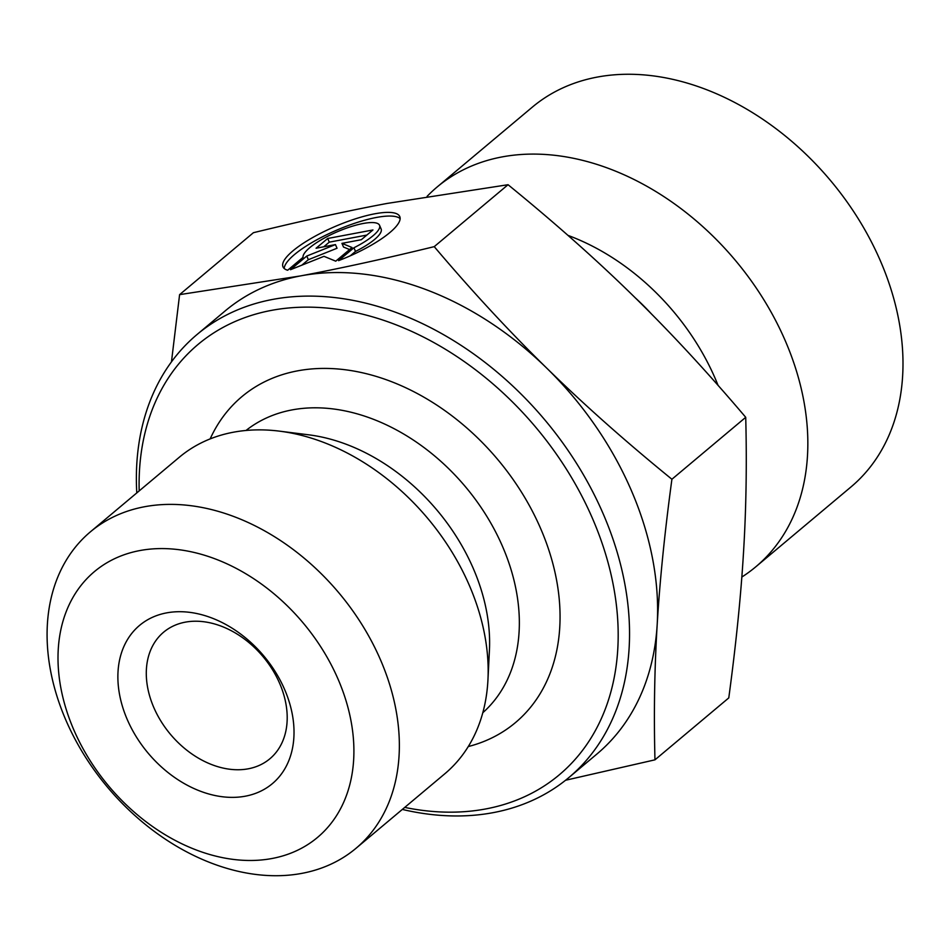 <?xml version="1.0" encoding="UTF-8"?>
<svg xmlns="http://www.w3.org/2000/svg" width="950" height="950" viewBox="0 0 950 950"><rect width="100%" height="100%" fill="white"/><g stroke="black" fill="none" stroke-linecap="round" stroke-linejoin="round"><path stroke-width="1.43" d="M287.66 270.239A63.579 16.471 156.7 0 1 282.981 266.843A63.579 16.471 156.7 0 1 334.875 226.587A63.579 16.471 156.7 0 1 399.784 216.6A63.579 16.471 156.7 0 1 338.568 260.644L353.923 247.76A41.539 10.771 -23.3 0 0 379.549 225.304A41.539 10.771 -23.3 0 0 338.556 231.23A41.539 10.771 -23.3 0 0 303.014 257.355L287.66 270.239M400.152 218.619A63.579 16.471 -23.3 0 0 336.454 230.256A63.579 16.471 -23.3 0 0 284.204 268.494M379.549 225.304L381.128 228.974A41.539 10.771 156.7 0 1 355.502 251.429L350.253 255.823M353.923 247.76L355.502 251.429M327.702 238.486L372.958 229.959L361.321 239.709L341.941 243.366L352.022 247.511L335.742 261.179L323.974 256.334L290.486 269.705L306.767 256.049L335.457 244.589L316.077 248.235L327.702 238.486L329.282 242.155L323.736 246.798M335.457 244.589L337.036 248.247L308.346 259.706L301.839 265.169M306.767 256.049L308.346 259.706M349.612 249.541L343.508 247.036L341.941 243.366M366.866 235.066L329.282 242.155M144.293 506.789A206.578 151.074 -130 0 0 90.452 531.798A206.578 151.074 -130 0 0 107.481 787.158A206.578 151.074 -130 0 0 356.001 848.303A206.578 151.074 -130 0 0 362.449 625.385A206.578 151.074 -130 0 0 144.293 506.789M139.662 550.596A173.518 126.908 50 0 1 353.649 759.834A173.518 126.908 50 0 1 124.557 803.178A173.518 126.908 50 0 1 139.662 550.596M166.487 612.904A103.289 75.537 -130 0 0 157.498 763.254A103.289 75.537 -130 0 0 293.871 737.449A103.289 75.537 -130 0 0 166.487 612.904M356.001 848.303L444.802 773.787A206.578 151.074 -130 0 0 487.956 679.689A206.578 151.074 -130 0 0 279.431 431.146A206.578 151.074 -130 0 0 233.106 432.274A206.578 151.074 -130 0 0 179.265 457.282L90.452 531.798M171.463 361.855L179.598 294.642L300.521 275.916A289.204 211.506 -130 0 0 225.138 310.935L197.078 334.483A289.204 211.506 -130 0 0 136.788 492.919M434.233 246.644C472.008 291.234 509.532 331.752 546.808 368.196A289.204 211.506 -130 0 0 300.651 275.892C340.551 268.387 385.082 258.637 434.233 246.644L508.048 184.716L386.994 203.454C347.712 210.829 303.181 220.578 253.412 232.703L179.598 294.642M671.911 479.251C664.727 532.297 659.811 580.818 657.174 624.791A289.204 211.506 -130 0 0 546.808 368.196C584.048 404.676 625.753 441.691 671.911 479.251L745.726 417.311C707.429 372.162 669.904 331.645 633.151 295.759C596.481 259.801 554.776 222.787 508.048 184.716M402.325 809.424A289.204 211.506 -130 0 0 568.836 777.587L596.897 754.039A289.204 211.506 -130 0 0 657.174 624.791C654.502 668.8 653.766 713.806 654.966 759.834L565.582 780.247M654.966 759.834L728.781 697.906C736.036 644.171 740.941 595.65 743.518 552.354C746.178 508.986 746.914 463.968 745.726 417.311M139.187 490.912A280.939 205.461 50 0 1 271.296 310.412A280.939 205.461 50 0 1 608.392 563.849A280.939 205.461 50 0 1 404.736 807.417M568.836 777.587A289.204 211.506 -130 0 0 577.873 465.5A289.204 211.506 -130 0 0 272.46 299.464A289.204 211.506 -130 0 0 197.078 334.483M210.152 438.912A212.776 155.61 50 0 1 297.35 370.892A212.776 155.61 50 0 1 538.65 524.056A212.776 155.61 50 0 1 468.279 746.557M185.179 622.179A82.626 60.432 50 0 1 272.436 669.619A82.626 60.432 50 0 1 269.859 758.789A82.626 60.432 50 0 1 170.454 734.326A82.626 60.432 50 0 1 163.638 632.178A82.626 60.432 50 0 1 185.179 622.179M741.831 577.042A247.891 181.296 -130 0 0 755.808 566.794A247.891 181.296 -130 0 0 735.359 260.359A247.891 181.296 -130 0 0 437.154 186.984A247.891 181.296 -130 0 0 427.108 196.341M437.154 186.984L532.297 107.16A247.891 181.296 50 0 1 830.514 180.536A247.891 181.296 50 0 1 850.962 486.958L755.808 566.794M246.002 430.481A184.252 134.757 50 0 1 291.84 409.949A184.252 134.757 50 0 1 485.414 514.104A184.252 134.757 50 0 1 482.802 712.726M279.431 431.146L308.667 434.815A179.051 130.958 50 0 1 489.428 650.251L487.956 679.689M718.069 385.379A205.912 150.599 -130 0 0 567.981 235.386M635.004 297.587A200.379 146.549 50 0 1 651.736 314.26"/></g></svg>
